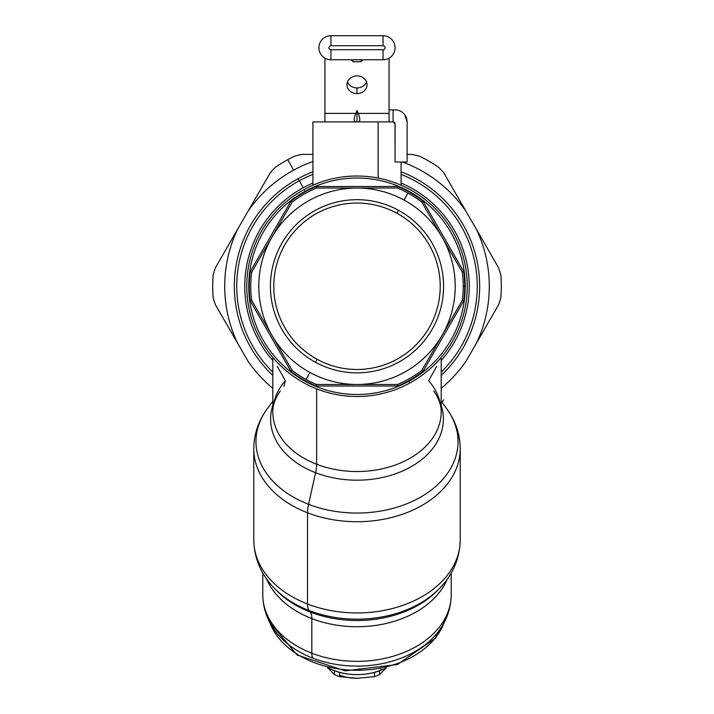 <?xml version="1.0" encoding="UTF-8"?>
<svg xmlns="http://www.w3.org/2000/svg" width="714" height="714" viewBox="0 0 714 714"><rect width="100%" height="100%" fill="white"/><g stroke="black" fill="none" stroke-linecap="round" stroke-linejoin="round"><path stroke-width="1.07" d="M396.895 213.236A83.217 83.217 0 0 1 430.033 326.155A83.217 83.217 0 0 1 317.105 359.294A83.217 83.217 0 0 1 283.967 246.366A83.217 83.217 0 0 1 396.895 213.236A83.217 83.217 0 0 0 283.967 246.366A83.217 83.217 0 0 0 317.105 359.294L315.49 362.257A86.59 86.59 0 0 1 281.013 244.75A86.59 86.59 0 0 1 398.51 210.273L396.895 213.236L398.51 210.273A86.59 86.59 0 0 1 432.987 327.78A86.59 86.59 0 0 1 315.49 362.257L317.105 359.294A83.217 83.217 0 0 0 430.033 326.155A83.217 83.217 0 0 0 396.895 213.236M393.084 121.898L395.083 123.906L393.084 121.898L389.068 121.898L389.068 58.146L389.068 121.898L358.205 121.898C360.32 121.657 360.32 118.819 358.205 113.392L389.068 113.392L358.205 113.392C360.32 118.819 360.32 121.657 358.205 121.898L393.084 121.898A2.008 2.008 0 0 1 395.083 123.906A2.008 2.008 0 0 0 393.084 121.898L393.084 109.876L389.068 109.876L395.083 109.876L393.084 109.876L393.084 121.898M395.012 123.361L395.083 161.989L395.083 123.906M378.143 178.063L378.143 121.898L389.068 121.898L378.143 121.898L378.143 178.063M312.902 185.221L312.902 121.898L324.932 121.898L324.932 113.392L324.932 121.898L355.795 121.898L324.932 121.898M409.854 383.007A110.242 110.242 0 0 0 453.747 233.407A110.242 110.242 0 0 0 304.146 189.513A110.242 110.242 0 0 0 260.253 339.114A110.242 110.242 0 0 0 409.854 383.007L408.89 381.249L409.854 383.007A110.242 110.242 0 0 1 260.253 339.114A110.242 110.242 0 0 1 304.146 189.513A110.242 110.242 0 0 1 453.747 233.407A110.242 110.242 0 0 1 409.854 383.007M441.19 357.437L441.19 411.996A84.19 59.53 180 0 1 316.641 464.243L316.641 388.853L316.641 464.243A84.19 59.53 180 0 1 272.81 411.996A84.19 59.53 0 0 0 316.641 464.243A84.19 59.53 0 0 0 441.19 411.996A84.19 59.53 0 0 0 428.65 380.74L436.745 366.282M305.11 191.272L304.146 189.513L305.11 191.272M277.255 366.282L285.35 380.74L284.002 386.435M303.182 187.755A112.25 112.25 0 0 1 312.902 183.043A112.25 112.25 0 0 0 303.182 187.755L299.353 180.731A120.247 120.247 0 0 1 312.902 174.386A120.247 120.247 0 0 0 299.353 180.731L303.182 187.755A112.25 112.25 0 0 0 272.81 360.508A112.25 112.25 0 0 1 303.182 187.755M401.098 183.043A112.25 112.25 0 0 1 441.19 360.508A112.25 112.25 0 0 0 401.098 183.043M401.098 174.386A120.247 120.247 0 0 1 441.19 372.128A120.247 120.247 0 0 0 401.098 174.386M315.588 472.713A24.053 8.157 111.1 0 0 316.641 464.243A24.053 8.157 -68.9 0 1 315.588 472.713A86.385 61.083 180 0 1 272.81 405.409A86.385 61.083 0 0 0 315.588 472.713A86.385 61.083 0 0 0 409.176 467.786A86.385 61.083 0 0 0 441.19 405.409A86.385 61.083 180 0 1 409.176 467.786A86.385 61.083 180 0 1 315.588 472.713L308.564 504.316L315.588 472.713M272.81 372.128A120.247 120.247 0 0 1 299.353 180.731L298.184 178.607A122.674 122.674 0 0 1 312.902 171.788A122.674 122.674 0 0 0 298.184 178.607L299.353 180.731A120.247 120.247 0 0 0 272.81 372.128M285.35 380.74A84.19 59.53 0 0 0 272.81 411.996L272.81 357.437M437.557 590.362L436.549 591.388A97.434 68.892 180 0 1 310.287 612.068L309.055 610.515A100.005 70.713 180 0 1 275.345 589.282A100.005 70.713 0 0 0 309.055 610.515L310.287 612.068A97.434 68.892 0 0 0 436.549 591.388A97.434 68.892 0 0 0 437.584 590.335A97.434 68.892 180 0 1 436.549 591.388L438.655 589.282A100.005 70.713 180 0 1 309.055 610.515A24.053 8.157 -68.9 0 1 307.511 604.008A24.053 8.157 111.1 0 0 309.055 610.515A100.005 70.713 0 0 0 438.655 589.282C452.631 575.261 459.825 558.821 460.227 539.954A103.227 72.998 180 0 1 307.511 604.008A103.227 72.998 0 0 0 460.227 539.954L460.227 448.731A103.227 72.998 180 0 1 307.511 512.786A103.227 72.998 0 0 0 460.227 448.731A103.227 72.998 0 0 0 456.532 429.364A103.227 72.998 180 0 1 460.227 448.731C460.066 434.183 455.559 420.867 446.714 408.774A101.031 71.436 180 0 1 427.641 492.696A101.031 71.436 180 0 1 308.564 504.316A24.053 8.157 111.1 0 0 307.511 512.786L307.511 604.008A103.227 72.998 180 0 1 253.773 539.954A103.227 72.998 0 0 0 307.511 604.008L307.511 512.786A103.227 72.998 180 0 1 253.773 448.731A103.227 72.998 0 0 0 307.511 512.786A24.053 8.157 -68.9 0 1 308.564 504.316A101.031 71.436 180 0 1 267.286 408.774A101.031 71.436 0 0 0 308.564 504.316A101.031 71.436 0 0 0 427.641 492.696A101.031 71.436 0 0 0 446.714 408.774L441.19 401.223M310.287 612.068A97.434 68.892 180 0 1 277.451 591.388A97.434 68.892 0 0 0 310.287 612.068A24.053 8.157 -68.9 0 1 311.831 618.574A94.212 66.616 180 0 1 266.697 579.09A94.212 66.616 0 0 0 311.831 618.574A24.053 8.157 111.1 0 0 310.287 612.068M451.212 573.012L451.212 594.735C451.034 608.587 446.518 621.171 437.664 632.488A92.204 65.197 180 0 1 312.794 658.129A20.046 6.792 -68.9 0 1 311.831 653.194A94.212 66.616 0 0 0 451.212 594.735A94.212 66.616 180 0 1 311.831 653.194L311.831 618.574A94.212 66.616 0 0 0 447.303 579.09A94.212 66.616 180 0 1 311.831 618.574L311.831 653.194A94.212 66.616 180 0 1 262.788 594.735A94.212 66.616 0 0 0 311.831 653.194A20.046 6.792 111.1 0 0 312.794 658.129A92.204 65.197 180 0 1 276.336 632.488C267.482 621.171 262.966 608.587 262.788 594.735L262.788 573.012M266.376 612.942A92.204 65.197 0 0 0 312.794 658.129A92.204 65.197 0 0 0 447.624 612.942M397.68 186.577L397.689 186.524A107.725 107.725 0 0 1 408.64 191.727L408.89 191.272A108.242 108.242 0 0 1 451.989 338.15A108.242 108.242 0 0 1 305.11 381.249L305.36 380.794A107.725 107.725 0 0 0 316.311 386.006L397.689 386.006A107.725 107.725 0 0 0 423.036 371.369L463.725 300.897L462.306 300.308L463.725 300.897L423.036 371.369A107.725 107.725 0 0 1 397.689 386.006L397.484 384.48L397.689 386.006L316.311 386.006A107.725 107.725 0 0 1 290.964 371.369L250.275 300.897L290.964 371.369L292.187 370.432L290.964 371.369A107.725 107.725 0 0 0 305.36 380.794L305.11 381.249A108.242 108.242 0 0 1 262.011 234.371A108.242 108.242 0 0 1 408.89 191.272A108.242 108.242 0 0 0 262.011 234.371A108.242 108.242 0 0 0 305.11 381.249A108.242 108.242 0 0 0 451.989 338.15A108.242 108.242 0 0 0 408.89 191.272L408.64 191.727A107.725 107.725 0 0 1 423.036 201.152L421.813 202.089L423.036 201.152L463.725 271.623L462.306 272.212L451.373 253.283M463.725 271.623A107.725 107.725 0 0 1 464.725 286.26L463.234 286.26L464.725 286.26A107.725 107.725 0 0 1 463.725 300.897A107.725 107.725 0 0 0 463.725 271.623L423.036 201.152A107.725 107.725 0 0 0 397.689 186.524L316.311 186.524A107.725 107.725 0 0 0 290.964 201.152L250.275 271.623A107.725 107.725 0 0 0 250.275 300.897A107.725 107.725 0 0 1 250.275 271.623L251.694 272.212L250.275 271.623L290.964 201.152A107.725 107.725 0 0 1 316.311 186.524L316.516 188.041L316.311 186.524L397.689 186.524L397.502 187.702M290.964 201.152L291.892 201.91M250.275 300.897L251.39 300.469M423.036 371.369L421.813 370.432L462.306 300.308A106.234 106.234 0 0 0 462.306 272.212L421.813 202.089A106.234 106.234 0 0 0 397.484 188.041L316.516 188.041A106.234 106.234 0 0 0 292.187 202.089L251.694 272.212A106.234 106.234 0 0 0 251.694 300.308L292.187 370.432A106.234 106.234 0 0 0 316.516 384.48L316.498 384.828M316.311 386.006L316.516 384.48L397.484 384.48A106.234 106.234 0 0 0 421.813 370.432L422.108 370.62M397.484 384.48L357 384.48A98.22 98.22 0 0 1 271.945 237.155A98.22 98.22 0 0 1 442.055 237.155L462.306 272.212A106.234 106.234 0 0 1 462.306 300.308L442.055 335.375A98.22 98.22 0 0 1 357 384.48L316.516 384.48A106.234 106.234 0 0 1 292.187 370.432L271.945 335.375A98.22 98.22 0 0 0 309.912 372.458L306.065 379.491L309.912 372.458A98.22 98.22 0 0 0 442.055 237.155A98.22 98.22 0 0 1 442.055 335.375L421.813 370.432A106.234 106.234 0 0 1 397.484 384.48M398.51 210.273A86.59 86.59 0 0 0 281.013 244.75A86.59 86.59 0 0 0 315.49 362.257A86.59 86.59 0 0 0 432.987 327.78A86.59 86.59 0 0 0 398.51 210.273M442.055 237.155A98.22 98.22 0 0 0 404.088 200.072L407.935 193.03L404.088 200.072A98.22 98.22 0 0 0 271.945 335.375L251.694 300.308A106.234 106.234 0 0 1 251.694 272.212L292.187 202.089A106.234 106.234 0 0 1 316.516 188.041L397.484 188.041A106.234 106.234 0 0 1 421.813 202.089L462.306 272.212M498.729 304.494L500.826 297.756A144.282 144.282 0 0 0 500.826 274.774L498.729 268.027L466.072 211.406L443.653 172.636L438.86 167.451A144.282 144.282 0 0 0 418.957 155.964L412.076 154.403L407.114 154.394L412.076 154.403L418.957 155.964A144.282 144.282 0 0 1 438.86 167.451L443.653 172.636L466.072 211.406A132.295 132.295 0 0 0 402.357 161.989A132.295 132.295 0 0 1 466.072 211.406L498.729 268.027L500.826 274.774A144.282 144.282 0 0 1 500.826 297.756L498.729 304.494L476.363 343.291L498.729 304.494M287.831 159.641A144.282 144.282 0 0 0 275.14 167.451L270.347 172.636L247.928 211.406L215.271 268.027L213.174 274.774A144.282 144.282 0 0 0 213.174 297.756L215.271 304.494L247.928 361.123A132.295 132.295 0 0 0 272.81 388.309A132.295 132.295 0 0 1 247.928 361.123L215.271 304.494L213.174 297.756A144.282 144.282 0 0 1 213.174 274.774L215.271 268.027L237.637 229.23A132.295 132.295 0 0 0 237.637 343.291A132.295 132.295 0 0 1 237.637 229.23L270.347 172.636L275.14 167.451A144.282 144.282 0 0 1 295.043 155.964A144.282 144.282 0 0 0 287.831 159.641L293.579 170.164L287.831 159.641M466.072 361.123L476.363 343.291A132.295 132.295 0 0 0 476.363 229.23A132.295 132.295 0 0 1 476.363 343.291L466.072 361.123A132.295 132.295 0 0 1 441.19 388.309A132.295 132.295 0 0 0 466.072 361.123M441.957 402.285L443.653 399.885L441.957 402.285M312.902 154.394L301.924 154.403L295.043 155.964L301.924 154.403L312.902 154.394M312.902 161.534A132.295 132.295 0 0 0 247.928 211.406A132.295 132.295 0 0 1 312.902 161.534M401.098 171.788A122.674 122.674 0 0 1 441.19 375.484A122.674 122.674 0 0 0 401.098 171.788M272.81 375.484A122.674 122.674 0 0 1 298.184 178.607A122.674 122.674 0 0 0 272.81 375.484M269.919 622.67A89.982 63.626 0 0 0 345.995 669.786A89.982 63.626 0 0 0 435.968 637.138A4.007 2.49 37.7 0 1 435.629 638.182A4.007 2.49 -142.3 0 0 435.968 637.138A89.982 63.626 0 0 0 444.081 622.67A89.982 63.626 180 0 1 435.968 637.138L436.031 634.496L435.968 637.138A89.982 63.626 180 0 1 345.995 669.786A89.982 63.626 180 0 1 269.919 622.67M339.703 675.176A36.084 25.517 0 0 0 357 678.3A36.084 25.517 180 0 1 339.703 675.176M327.833 667.992L334.491 674.605A40.091 28.346 0 0 0 337.784 676.024A40.091 28.346 0 0 0 339.525 676.667L357 678.3L374.475 676.667A40.091 28.346 0 0 0 379.509 674.605L386.167 667.992L379.509 674.605L379.509 670.839L379.509 674.605A40.091 28.346 180 0 1 374.475 676.667L357 678.3L339.525 676.667A40.091 28.346 180 0 1 337.784 676.024A40.091 28.346 180 0 1 334.491 674.605L327.833 667.992M334.491 670.839L334.491 674.605L334.491 670.839M339.525 672.392L339.525 676.667L339.525 672.392M374.475 672.392L374.475 676.667L374.475 672.392M381.026 670.071A48.106 34.013 180 0 1 328.735 668.125A48.106 34.013 0 0 0 381.026 670.071M327.503 667.822A50.114 35.432 0 0 0 381.026 670.276A50.114 35.432 0 0 0 386.497 667.822A50.114 35.432 180 0 1 381.026 670.276L381.026 669.045L381.026 670.276A50.114 35.432 180 0 1 327.503 667.822M330.939 35.709A12.031 12.031 0 0 0 318.917 47.731A12.031 12.031 0 0 0 330.939 59.762A12.031 12.031 0 0 1 318.917 47.731A12.031 12.031 0 0 1 330.939 35.709L330.939 45.732A2.008 2.008 0 0 0 328.94 47.731A2.008 2.008 0 0 0 330.939 49.739L330.939 59.762L383.061 59.762L330.939 59.762L330.939 49.739L383.061 49.739L383.061 59.762A12.031 12.031 0 0 0 395.083 47.731A12.031 12.031 0 0 0 383.061 35.709A12.031 12.031 0 0 1 395.083 47.731A12.031 12.031 0 0 1 383.061 59.762L383.061 49.739A2.008 2.008 0 0 0 385.06 47.731A2.008 2.008 0 0 0 383.061 45.732L383.061 35.709L330.939 35.709L383.061 35.709L383.061 45.732L330.939 45.732L330.939 35.709M330.939 45.732L383.061 45.732A2.008 2.008 0 0 1 385.06 47.731A2.008 2.008 0 0 1 383.061 49.739L330.939 49.739A2.008 2.008 0 0 1 328.94 47.731A2.008 2.008 0 0 1 330.939 45.732M366.728 35.7L371.539 35.709L366.728 35.7M341.363 35.7L345.067 35.7L341.363 35.7M341.417 35.7L342.104 35.7L341.417 35.7M342.363 35.7L341.479 35.7L342.363 35.7M347.914 35.7L351.038 35.7L347.914 35.7M354.474 35.7L352.752 35.709L354.474 35.7M371.45 35.7L372.529 35.7L371.45 35.7M336.24 35.7L339.703 35.7M357.625 35.7L364.452 35.709L357.625 35.7M346.192 35.709L344.487 35.7L346.192 35.7M381.053 35.7L372.538 35.7L381.053 35.7M352.752 35.709L351.038 35.7L352.752 35.7M355.34 35.7L356.366 35.7L355.34 35.7M352.993 59.762L352.993 61.77L351.172 59.762L352.993 61.77L352.993 59.762M361.007 61.77L352.993 61.77L361.007 61.77L361.007 59.762L361.007 61.77L362.828 59.762L361.007 61.77M358.205 121.898L357 121.898L357 110.447L355.795 113.392L324.932 113.392L324.932 58.146L324.932 113.392L355.795 113.392C353.68 118.819 353.68 121.657 355.795 121.898L358.205 121.898L355.795 121.898C353.68 121.657 353.68 118.819 355.795 113.392L357 110.447L357 121.898L355.795 121.898M393.084 109.876L395.083 109.876A12.031 12.031 0 0 1 407.114 121.898L406.659 118.64M401.937 112.018L400.938 111.393M397.752 110.17L396.707 109.983M407.114 161.989L395.083 161.989L407.114 161.989L407.114 121.898L407.114 161.989M400.777 111.304L401.545 111.759M404.784 114.784L407.114 121.898A12.031 12.031 0 0 0 395.083 109.876M357 110.447L358.205 113.392L357 110.447M357 93.579A10.023 8.845 180 0 0 367.023 84.734A10.023 8.845 180 0 0 357 75.88A10.023 8.845 180 0 0 346.977 84.734A10.023 8.845 180 0 0 357 93.579A10.023 8.845 0 0 1 346.977 84.734A10.023 8.845 0 0 1 357 75.88A10.023 8.845 0 0 1 367.023 84.734A10.023 8.845 0 0 1 357 93.579L357 87.938A10.023 8.845 0 0 1 347.504 81.914A10.023 8.845 180 0 0 357 87.938L357 93.579M366.496 81.914A10.023 8.845 0 0 1 357 87.938A10.023 8.845 180 0 0 366.496 81.914M401.098 161.989L401.098 185.221M441.19 411.996C441.323 405.257 438.833 398.26 433.71 391.013M280.29 391.013C275.167 398.26 272.677 405.257 272.81 411.996M272.81 401.223L267.286 408.774C258.441 420.867 253.934 434.183 253.773 448.731L253.773 539.954C254.175 558.821 261.369 575.261 275.345 589.282L277.451 591.388M269.606 622.072L297.078 654.997L345.157 670.83L397.296 664.555L435.629 638.182L444.394 622.072"/></g></svg>

